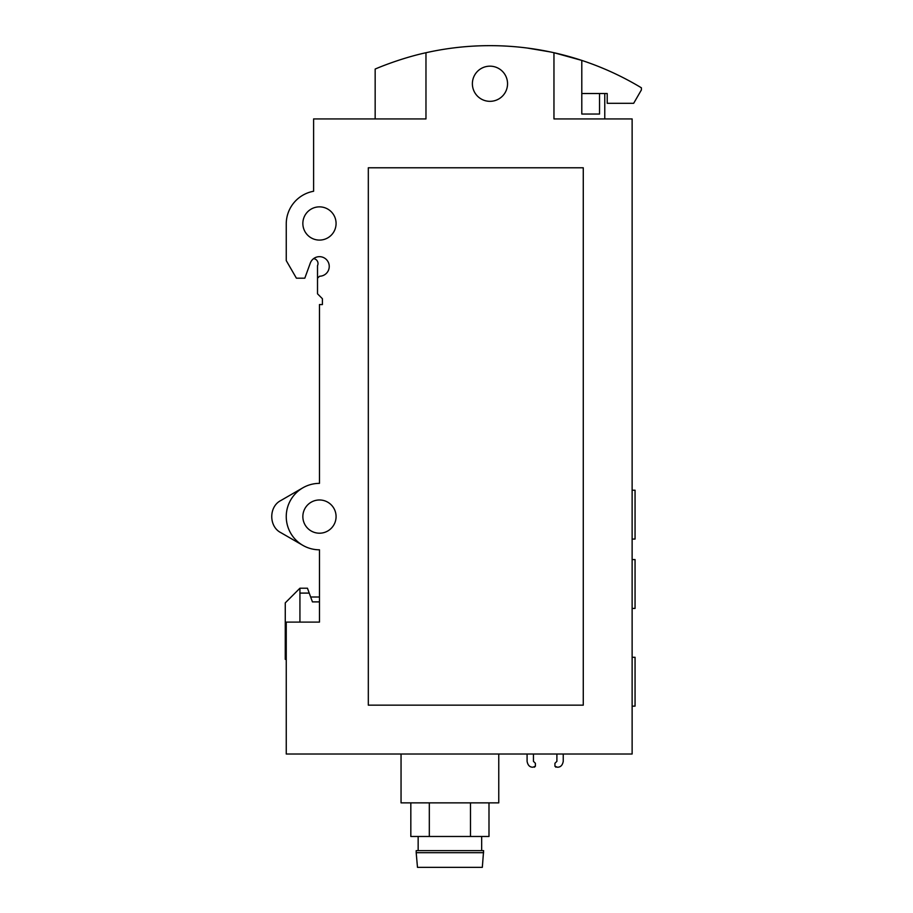 <?xml version="1.0" encoding="UTF-8"?>
<svg xmlns="http://www.w3.org/2000/svg" width="913" height="913" viewBox="0 0 913 913"><rect width="100%" height="100%" fill="white"/><g stroke="black" fill="none" stroke-linecap="round" stroke-linejoin="round"><path stroke-width="1.37" d="M319.47 601.884L312.429 601.884L307.453 588.212L299.932 588.212L285.267 602.865L285.267 659.334L286.248 659.334M532.952 767.205L535.395 766.224L534.425 767.205L535.395 766.224L535.395 763.291L533.443 761.339L535.395 763.291L534.425 762.321L535.395 763.291L535.395 766.224L532.952 767.205C529.791 767.274 527.84 765.322 527.086 761.339L527.086 754.012L527.086 761.339M533.443 761.339L534.425 762.321L533.443 761.339L533.443 754.012M563.241 761.339L563.241 754.012L563.241 761.339C562.499 765.322 560.536 767.274 557.375 767.205L554.933 766.224L554.933 763.291L556.896 761.339L554.933 763.291L556.896 761.339L556.896 754.012M581.798 93.525L607.213 93.525L607.213 103.295L633.679 103.295L641.405 89.908L641.405 87.808A293.119 293.119 0 0 0 425.972 52.726C399.038 58.592 374.866 69.137 375.163 69.068C374.752 69.183 399.049 58.592 425.972 52.726L425.972 118.93L313.604 118.93L313.604 191.262A33.222 33.222 0 0 0 286.248 223.959L286.248 260.604L296.405 278.191L304.805 278.191L310.283 263.127A9.769 9.769 0 0 1 329.182 267.532A9.769 9.769 0 0 1 319.561 276.228L317.519 278.191L317.519 293.826L322.403 298.711L322.403 304.565L319.47 304.565L319.47 483.365A33.222 33.222 0 0 0 286.248 516.587A33.222 33.222 0 0 0 319.47 549.809L319.47 622.107L286.248 622.107L286.248 754.012L632.127 754.012L632.127 118.93L553.963 118.93L553.963 52.726L581.798 60.406L581.798 114.045L599.533 114.045L581.798 114.045M604.771 69.068L599.533 66.9M527.086 48.012L550.539 51.973M599.533 93.525L599.533 114.045M583.27 705.156L368.316 705.156L368.316 167.787L583.27 167.787L583.27 705.156M336.075 516.587A16.605 16.605 0 0 0 311.162 502.207A16.605 16.605 0 0 0 311.162 530.978A16.605 16.605 0 0 0 336.075 516.587M336.075 223.468A16.605 16.605 0 0 0 311.162 209.088A16.605 16.605 0 0 0 311.162 237.859A16.605 16.605 0 0 0 336.075 223.468M302.854 545.358L280.873 532.667C268.696 526.607 268.742 506.532 280.873 500.507L302.854 487.816M299.932 588.212L299.932 593.096L309.233 593.096M299.932 593.096L299.932 622.107M470.492 802.869L470.492 836.479L488.991 836.479L488.991 802.869M317.519 278.191L317.519 265.66A4.885 4.885 0 0 0 313.581 258.664A9.769 9.769 0 0 0 310.283 263.127M416.191 852.696L417.481 867.35L482.326 867.35L483.616 850.642L416.191 850.642L416.191 852.696L483.616 852.696M416.191 850.642L483.616 850.642M418.154 850.471L418.154 836.479M410.827 802.869L410.827 836.479L429.315 836.479L429.315 802.869M470.492 836.479L429.315 836.479M401.047 754.012L401.047 802.869L498.76 802.869L498.76 754.012M632.127 657.28L635.06 657.28L635.06 706.137L632.127 706.137M632.127 559.578L635.06 559.578L635.06 608.435L632.127 608.435M632.127 490.213L635.06 490.213L635.06 539.058L632.127 539.058M310.648 596.999L319.47 596.999M507.548 83.756A17.587 17.587 0 0 0 481.174 68.521A17.587 17.587 0 0 0 481.174 98.981A17.587 17.587 0 0 0 507.548 83.756M557.375 767.205L554.933 766.224L555.914 767.205L554.933 766.224L554.933 763.291L556.896 761.339M604.771 93.525L604.771 118.93M481.665 850.471L481.665 836.479M375.163 69.068L375.163 118.93"/></g></svg>
